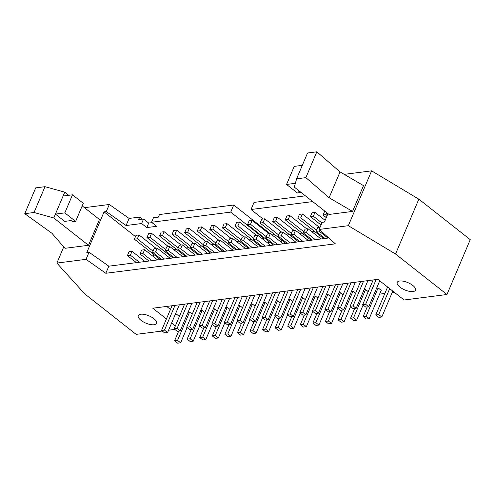 <?xml version="1.0" encoding="UTF-8"?>
<svg xmlns="http://www.w3.org/2000/svg" width="495" height="495" viewBox="0 0 495 495"><rect width="100%" height="100%" fill="white"/><g stroke="black" fill="none" stroke-linecap="round" stroke-linejoin="round"><path stroke-width="0.74" d="M139.992 253.954L141.638 250.086L144.608 249.703L142.962 253.576L139.992 253.954L148.983 261.032M144.608 249.703L157.596 259.925M190.136 338.759L193.217 341.191L190.247 341.569L187.166 339.143L190.136 338.759L202.133 310.495L200.63 310.687M193.217 341.191L199.677 325.97M184.598 304.14L174.104 328.859L177.074 328.476L187.568 303.757M177.074 328.476L180.161 330.907L191.918 303.2M149.923 237.185L146.953 237.563L148.599 233.696L151.563 233.312L149.923 237.185L165.633 249.554M146.953 237.563L172.866 257.969M180.161 330.907L177.191 331.285L174.104 328.859M191.262 329.484L187.166 339.143M151.563 233.312L168.492 246.64M204.788 312.586L202.133 310.495M142.962 253.576L151.953 260.648M152.565 252.345L154.211 248.471L157.181 248.088L155.535 251.961L152.565 252.345L161.556 259.417M157.181 248.088L170.162 258.316M202.703 337.151L205.79 339.576L202.82 339.96L199.739 337.528L202.703 337.151L214.706 308.88L213.197 309.078M205.79 339.576L212.25 324.361M197.171 302.525L186.677 327.245L189.647 326.867L200.135 302.142M189.647 326.867L192.728 329.293L204.491 301.585M162.496 235.571L159.526 235.954L161.166 232.081L164.136 231.697L162.496 235.571L178.206 247.946M159.526 235.954L185.439 256.354M192.728 329.293L189.758 329.676L186.677 327.245M203.835 327.869L199.739 337.528M164.136 231.697L181.065 245.025M217.355 310.971L214.706 308.88M155.535 251.961L164.526 259.04M165.138 250.73L166.784 246.856L169.748 246.479L168.108 250.352L165.138 250.73L174.122 257.808M169.748 246.479L182.735 256.701M215.276 335.536L218.363 337.967L215.393 338.345L212.306 335.919L215.276 335.536L227.273 307.271L225.769 307.463M218.363 337.967L224.823 322.746M209.738 300.911L199.244 325.636L202.214 325.252L212.708 300.533M202.214 325.252L205.301 327.684L217.064 299.976M175.063 233.962L172.093 234.339L173.739 230.466L176.709 230.088L175.063 233.962L190.779 246.331M172.093 234.339L198.006 254.746M205.301 327.684L202.331 328.061L199.244 325.636M216.408 326.255L212.306 335.919M176.709 230.088L193.638 243.416M229.928 309.363L227.273 307.271M168.108 250.352L177.092 257.425M177.711 249.121L179.351 245.248L182.321 244.864L180.681 248.738L177.711 249.121L186.695 256.193M182.321 244.864L195.308 255.092M227.849 333.921L230.936 336.353L227.966 336.736L224.879 334.304L227.849 333.921L239.846 305.656L238.343 305.854M230.936 336.353L237.39 321.137M222.311 299.302L211.817 324.021L214.787 323.637L225.281 298.918M214.787 323.637L217.874 326.069L229.637 298.361M187.636 232.347L184.666 232.73L186.312 228.857L189.282 228.473L187.636 232.347L203.352 244.722M184.666 232.73L210.579 253.131M217.874 326.069L214.904 326.453L211.817 324.021M228.981 324.646L224.879 334.304M189.282 228.473L206.205 241.801M242.501 307.748L239.846 305.656M180.681 248.738L189.665 255.816M190.278 247.506L191.924 243.633L194.894 243.255L193.248 247.129L190.278 247.506L199.268 254.585M194.894 243.255L207.881 253.477M240.422 332.312L243.503 334.744L240.533 335.121L237.452 332.689L240.422 332.312L252.419 304.048L250.916 304.239M243.503 334.744L249.963 319.522M234.884 297.687L224.39 322.406L227.36 322.028L237.854 297.309M227.36 322.028L230.447 324.454L242.204 296.752M200.209 230.732L197.239 231.115L198.885 227.242L201.849 226.865L200.209 230.732L215.925 243.107M197.239 231.115L223.152 251.522M230.447 324.454L227.477 324.838L224.39 322.406M241.548 323.031L237.452 332.689M201.849 226.865L218.778 240.193M255.074 306.133L252.419 304.048M193.248 247.129L202.238 254.201M202.851 245.897L204.497 242.024L207.467 241.64L205.821 245.514L202.851 245.897L211.841 252.97M207.467 241.64L220.448 251.868M252.988 330.697L256.076 333.129L253.106 333.506L250.024 331.081L252.988 330.697L264.992 302.433L263.482 302.624M256.076 333.129L262.536 317.914M247.457 296.078L236.963 320.797L239.933 320.414L250.421 295.694M239.933 320.414L243.014 322.845L254.776 295.138M212.782 229.123L209.812 229.501L211.452 225.633L214.422 225.25L212.782 229.123L228.492 241.498M209.812 229.501L235.725 249.907M243.014 322.845L240.044 323.223L236.963 320.797M254.121 321.422L250.024 331.081M214.422 225.25L231.351 238.578M267.64 304.524L264.992 302.433M205.821 245.514L214.811 252.592M215.424 244.283L217.07 240.409L220.04 240.032L218.394 243.899L215.424 244.283L224.408 251.361M220.04 240.032L233.021 250.253M265.561 329.088L268.649 331.514L265.679 331.897L262.591 329.466L265.561 329.088L277.559 300.824L276.055 301.016M268.649 331.514L275.109 316.299M260.024 294.463L249.529 319.182L252.5 318.805L262.994 294.086M252.5 318.805L255.587 321.23L267.349 293.523M225.349 227.508L222.379 227.892L224.025 224.018L226.995 223.641L225.349 227.508L241.065 239.883M222.379 227.892L248.292 248.298M255.587 321.23L252.617 321.614L249.529 319.182M266.694 319.807L262.591 329.466M226.995 223.641L243.924 236.969M280.213 302.909L277.559 300.824M218.394 243.899L227.378 250.977M227.997 242.668L229.637 238.8L232.607 238.417L230.967 242.29L227.997 242.668L236.981 249.746M232.607 238.417L245.594 248.645M278.134 327.473L281.222 329.905L278.252 330.283L275.164 327.857L278.134 327.473L290.132 299.209L288.628 299.401M281.222 329.905L287.675 314.684M272.596 292.854L262.103 317.573L265.072 317.19L275.567 292.471M265.072 317.19L268.16 319.621L279.923 291.914M237.922 225.899L234.952 226.277L236.598 222.41L239.568 222.026L237.922 225.899L253.638 238.268M234.952 226.277L260.865 246.683M268.16 319.621L265.19 319.999L262.103 317.573M279.267 318.198L275.164 327.857M239.568 222.026L256.49 235.354M292.786 301.3L290.132 299.209M230.967 242.29L239.951 249.362M240.564 241.059L242.21 237.185L245.18 236.808L243.534 240.675L240.564 241.059L249.554 248.131M245.18 236.808L258.167 247.03M290.707 325.865L293.789 328.29L290.819 328.674L287.737 326.242L290.707 325.865L302.705 297.6L301.201 297.792M293.789 328.29L300.248 313.075M285.17 291.239L274.675 315.959L277.646 315.581L288.139 290.862M277.646 315.581L280.733 318.007L292.489 290.299M250.495 224.285L247.525 224.668L249.171 220.795L252.134 220.411L250.495 224.285L266.211 236.66M247.525 224.668L273.438 245.068M280.733 318.007L277.763 318.39L274.675 315.959M291.833 316.583L287.737 326.242M252.134 220.411L269.063 233.739M305.359 299.685L302.705 297.6M243.534 240.675L252.524 247.754M253.137 239.444L254.783 235.571L257.753 235.193L256.107 239.066L253.137 239.444L262.127 246.522M257.753 235.193L270.734 245.415M303.274 324.25L306.362 326.681L303.392 327.059L300.31 324.633L303.274 324.25L315.278 295.985L313.768 296.177M306.362 326.681L312.821 311.46M297.743 289.631L287.249 314.35L290.219 313.966L300.706 289.247M290.219 313.966L293.3 316.398L305.062 288.69M263.068 222.676L260.098 223.053L261.737 219.18L264.707 218.802L263.068 222.676L278.778 235.045M260.098 223.053L286.011 243.46M293.3 316.398L290.33 316.775L287.249 314.35M304.406 314.969L300.31 324.633M264.707 218.802L281.636 232.13M317.926 298.077L315.278 295.985M256.107 239.066L265.097 246.139M265.71 237.835L267.356 233.962L270.326 233.578L268.68 237.452L265.71 237.835L274.694 244.907M270.326 233.578L283.307 243.806M315.847 322.635L318.935 325.067L315.965 325.45L312.877 323.018L315.847 322.635L327.845 294.37L326.341 294.568M318.935 325.067L325.394 309.851M310.309 288.016L299.815 312.735L302.785 312.351L313.279 287.632M302.785 312.351L305.873 314.783L317.635 287.075M275.635 221.061L272.665 221.444L274.31 217.571L277.28 217.187L275.635 221.061L291.351 233.436M272.665 221.444L298.578 241.845M305.873 314.783L302.903 315.167L299.815 312.735M316.979 313.36L312.877 323.018M277.28 217.187L294.209 230.515M330.499 296.462L327.845 294.37M268.68 237.452L277.664 244.53M278.283 236.22L279.923 232.347L282.892 231.969L281.253 235.843L278.283 236.22L287.267 243.299M282.892 231.969L295.88 242.191M328.42 321.026L331.508 323.458L328.538 323.835L325.45 321.404L328.42 321.026L340.418 292.762L338.914 292.953M331.508 323.458L337.967 308.237M322.882 286.401L312.388 311.12L315.358 310.742L325.852 286.023M315.358 310.742L318.446 313.168L330.208 285.466M288.208 219.446L285.238 219.829L286.883 215.956L289.853 215.579L288.208 219.446L303.924 231.821M285.238 219.829L311.151 240.236M318.446 313.168L315.476 313.552L312.388 311.12M329.552 311.745L325.45 321.404M289.853 215.579L306.776 228.907M343.072 294.847L340.418 292.762M281.253 235.843L290.237 242.915M290.85 234.611L292.496 230.738L295.466 230.354L293.82 234.228L290.85 234.611L299.84 241.684M295.466 230.354L308.453 240.582M340.993 319.411L344.075 321.843L341.104 322.226L338.023 319.795L340.993 319.411L352.991 291.147L351.487 291.338M344.075 321.843L350.534 306.628M335.455 284.792L324.961 309.511L327.931 309.127L338.425 284.408M327.931 309.127L331.019 311.559L342.775 283.852M300.781 217.837L297.811 218.215L299.456 214.347L302.42 213.964L300.781 217.837L316.497 230.212M297.811 218.215L323.724 238.621M331.019 311.559L328.049 311.937L324.961 309.511M342.119 310.136L338.023 319.795M302.42 213.964L319.349 227.292M355.645 293.238L352.991 291.147M293.82 234.228L302.81 241.306M303.423 232.996L305.069 229.123L308.038 228.746L306.393 232.613L303.423 232.996L312.413 240.075M308.038 228.746L321.02 238.967M353.56 317.802L356.647 320.228L353.678 320.611L350.596 318.18L353.56 317.802L365.564 289.538L364.054 289.73M356.647 320.228L363.107 305.013M348.028 283.177L337.534 307.896L340.504 307.519L350.992 282.8M340.504 307.519L343.586 309.944L355.348 282.237M313.354 216.222L310.384 216.606L312.023 212.732L314.993 212.355L313.354 216.222L321.923 222.973M310.384 216.606L321.057 225.008M343.586 309.944L340.616 310.328L337.534 307.896M354.692 308.521L350.596 318.18M314.993 212.355L325.147 220.349M368.212 291.623L365.564 289.538M306.393 232.613L315.383 239.691M319.504 229.73L318.966 231.004L315.996 231.382L324.98 238.46M315.996 231.382L317.642 227.514L320.129 227.193M366.133 316.187L369.221 318.619L366.25 318.997L363.163 316.571L366.133 316.187L378.131 287.923L376.627 288.115M369.221 318.619L381.218 290.355L378.131 287.923M360.595 281.568L350.101 306.287L353.071 305.904L363.565 281.185M353.071 305.904L356.159 308.336L367.921 280.628M326.756 212.652L325.92 214.613L327.164 215.591M325.92 214.613L322.95 214.991L326.298 217.627M356.159 308.336L353.189 308.713L350.101 306.287M367.265 306.912L363.163 316.571M322.95 214.991L324.782 211.099M318.966 231.004L327.95 238.076M82.201 205.901L99.452 219.483L88.494 245.291L64.981 248.311L51.925 233.269L24.75 213.685L35.708 187.871L44.989 186.683L64.74 192.153L68.737 195.302M136.026 235.304L138.996 234.927L137.35 238.794L134.38 239.178L136.026 235.304M138.996 234.927L155.919 248.255M137.35 238.794L153.066 251.169M134.38 239.178L160.293 259.578M129.065 251.695L132.035 251.318L130.395 255.185L127.425 255.569L129.065 251.695M132.035 251.318L145.023 261.539M130.395 255.185L139.38 262.263M127.425 255.569L136.41 262.647M268.983 241.566L268.42 242.897M272.046 234.933L274.744 234.587M167.298 242.074A5.16 2.06 -157 0 0 168.306 243.064L176.362 249.208M106.289 211.588L126.089 225.528L129.102 218.425L109.302 204.485L106.289 211.588L104.061 211.872L135.469 236.604M302.315 165.342L294.234 166.382L286.562 184.449L295.36 183.323M329.095 197.722L305.873 177.631L316.831 151.817L340.046 171.907L329.095 197.722L352.545 211.427L329.033 214.446L294.327 187.116L296.598 178.819L305.873 177.631M316.831 151.817L307.55 153.005L296.598 178.819M352.545 211.427L363.503 185.619L340.046 171.907M299.58 191.256L298.788 191.355L300.335 192.574L297.365 192.951L286.562 184.449M300.335 192.574L300.564 192.029M153.871 254.523L153.085 256.379M162.23 331.019L136.144 334.366L84.725 293.875L56.869 263.08L86.019 259.343L105.819 273.277L108.832 266.18L89.032 252.24L86.804 252.53L104.061 211.872M167.588 332.516L164.618 332.9L161.531 330.468L164.501 330.091L167.588 332.516L179.351 304.809M164.501 330.091L174.995 305.372M172.025 305.749L161.531 330.468M180.65 342.8L177.68 343.183L174.593 340.752L177.563 340.374L180.65 342.8L187.104 327.585M192.215 314.195L189.56 312.11L188.057 312.302M177.563 340.374L189.56 312.11M178.695 331.093L174.593 340.752M368.732 306.721L365.762 307.104L362.674 304.673L365.644 304.295L368.732 306.721L379.733 280.807M365.644 304.295L376.138 279.576M373.168 279.953L362.674 304.673M381.793 317.004L378.824 317.388L375.736 314.956L378.706 314.579L381.793 317.004L392.789 291.091M378.706 314.579L389.707 288.659M387.604 287.001L375.736 314.956M166.419 318.953L152.782 308.218L377.883 279.347L404.106 300.001L446.966 294.5L470.25 239.648L418.832 199.163L371.615 170.849L344.235 174.358M105.819 273.277L335.375 243.837L319.176 229.439L348.332 225.701L395.548 254.015L418.832 199.163M348.332 225.701L371.615 170.849M395.548 254.015L446.966 294.5M399.923 287.1A9.937 3.96 23 0 1 397.207 282.391A9.937 3.96 23 0 1 407.905 282.626A9.937 3.96 23 0 1 415.503 290.157A9.937 3.96 23 0 1 409.26 291.314A9.937 3.96 23 0 1 399.923 287.1M140.97 320.308A9.937 3.96 23 0 1 138.254 315.6A9.937 3.96 23 0 1 148.952 315.835A9.937 3.96 23 0 1 156.55 323.365A9.937 3.96 23 0 1 150.307 324.522A9.937 3.96 23 0 1 140.97 320.308M56.869 263.08L63.744 246.881M174.803 329.404L168.566 330.208M394.243 292.229L392.195 292.496M384.875 293.436L379.622 294.104M175.329 325.97L171.61 323.043M179.382 316.423L175.663 313.49M170.472 309.406L166.697 306.436M89.032 252.24L86.019 259.343M328.779 237.971L108.832 266.18M319.176 229.439L322.189 222.342L324.423 222.051L327.999 213.63M305.378 195.822L254.028 202.406L251.015 209.503L312.71 201.595M126.089 225.528L141.632 223.53L143.55 219.013L138.6 219.65L139.695 217.07L142.362 219.167M109.302 204.485L84.453 207.677M139.695 217.07L129.102 218.425M141.632 223.53L146.774 227.582L148.692 223.066L143.55 219.013M152.008 222.639L148.692 223.066M146.774 227.582L156.674 226.314L151.532 222.261L230.72 212.108L233.733 205.01L159.495 214.527L158.394 217.113L153.45 217.744L151.532 222.261M233.733 205.01L270.06 233.615M263.086 219.013L251.015 209.503M314.647 231.474L311.949 231.821M302.08 233.089L299.376 233.436M289.507 234.698L286.803 235.045M280.232 241.381L281.457 241.226L281.884 240.211M267.659 242.996L270.363 242.649M230.72 212.108L263.631 238.021L263.055 239.37M263.631 238.021L261.663 238.268M251.794 239.537L249.09 239.883M239.221 241.152L236.517 241.498M226.648 242.76L223.944 243.107M214.075 244.375L211.377 244.722M201.502 245.984L198.804 246.331M188.935 247.599L186.231 247.946M176.146 249.239L173.658 249.554M163.789 250.823L161.092 251.169M72.499 194.82L83.302 203.321L75.63 221.389L72.66 221.772L71.119 220.553L64.684 221.383L55.428 214.094L64.833 212.887L72.499 194.82L63.1 196.026L53.782 217.967L34.031 212.491L44.989 186.683M64.833 212.887L75.63 221.389M88.494 245.291L53.782 217.967M63.1 196.026L64.74 192.153M34.031 212.491L24.75 213.685"/></g></svg>
